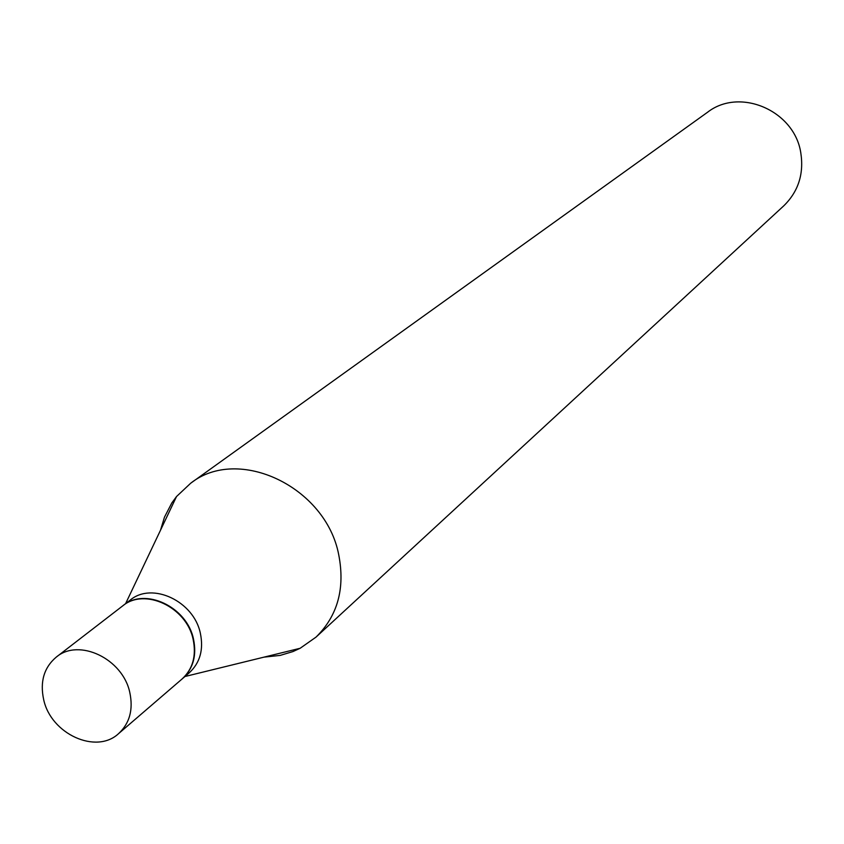 <?xml version="1.0" encoding="UTF-8"?>
<svg xmlns="http://www.w3.org/2000/svg" width="844" height="844" viewBox="0 0 844 844"><rect width="100%" height="100%" fill="white"/><g stroke="black" fill="none" stroke-linecap="round" stroke-linejoin="round"><path stroke-width="1.27" d="M43.698 699.739C39.805 681.741 43.993 667.53 56.253 657.117C78.903 637.821 122.781 658.721 129.797 692.481C133.415 709.604 129.67 723.308 118.582 733.626C96.195 754.684 51.02 734.027 43.698 699.739M56.253 657.117L122.591 605.971C144.546 587.308 186.619 607.068 193.139 639.414C196.504 655.82 192.822 669.007 182.072 678.987L118.582 733.626M122.781 605.834L122.971 605.686C144.915 587.023 186.988 606.773 193.508 639.119C196.874 655.514 193.181 668.691 182.441 678.671L182.262 678.829M122.971 605.686L130.176 600.126C152.047 581.537 193.909 601.171 200.376 633.348C203.72 649.669 200.039 662.793 189.341 672.731L182.441 678.671M160.529 530.159L164.475 517.15L171.828 502.929L176.523 496.536L190.67 483.243L707.525 112.273C739.766 87.027 794.563 110.606 800.808 152.922C804.026 173.917 798.34 191.556 783.759 205.841L316.036 637.104L300.147 648.276L292.942 651.568L280.176 655.398L263.993 657.138M190.67 483.243C238.346 445.389 325.879 486.861 338.718 554.719C345.249 588.342 337.684 615.803 316.036 637.104M125.587 603.671L176.523 496.536M184.941 676.519L300.147 648.276"/></g></svg>

